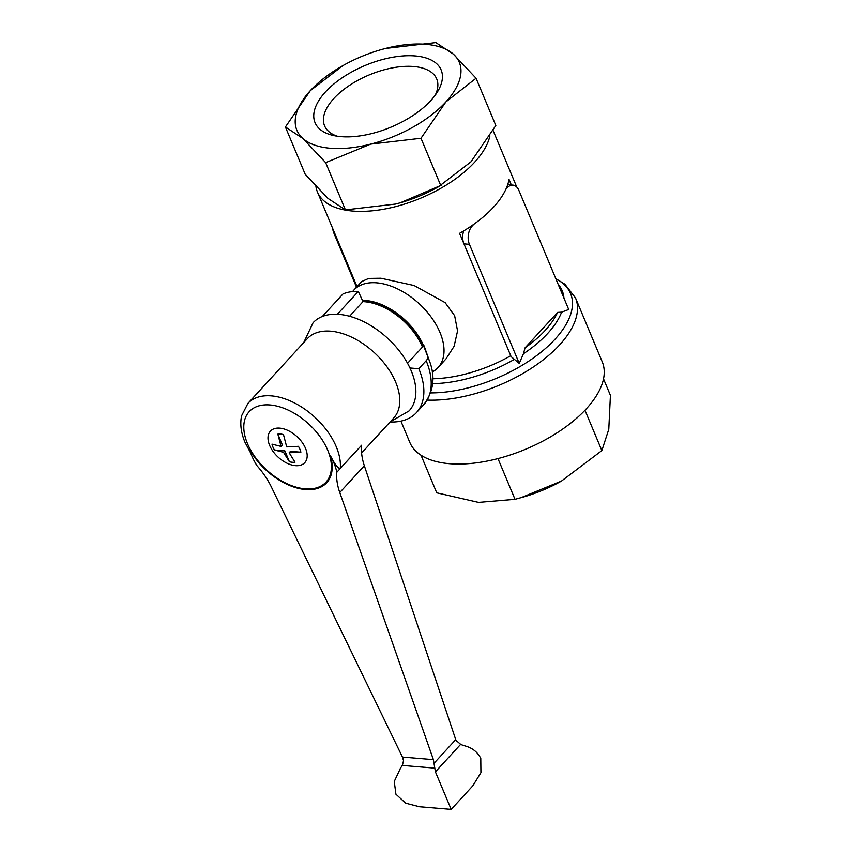 <?xml version="1.0" encoding="UTF-8"?>
<svg xmlns="http://www.w3.org/2000/svg" width="852" height="852" viewBox="0 0 852 852"><rect width="100%" height="100%" fill="white"/><g stroke="black" fill="none" stroke-linecap="round" stroke-linejoin="round"><path stroke-width="1.28" d="M489.911 135.905A92.889 45.465 157.3 0 1 352.813 211.062A92.889 45.465 157.3 0 1 317.455 192.051A92.889 45.465 157.3 0 1 315.932 186.46M353.793 290.159L361.717 281.543L368.692 278.423L380.908 278.231L414.093 285.516L445.117 302.62L454.638 315.698L457.567 330.927L454.095 346.306L446.001 358.905L438.088 367.521A57.201 34.208 -137.5 0 0 431.432 317.466A57.201 34.208 -137.5 0 0 376.69 282.821A57.201 34.208 -137.5 0 0 353.793 290.159A57.201 34.208 -137.5 0 0 352.622 291.576M422.443 347.052L423.146 346.285A52.132 31.173 -137.5 0 0 365.455 301.001A52.132 31.173 -137.5 0 0 362.654 300.873M423.146 346.285L423.252 346.189A52.164 31.194 -137.5 0 0 367.297 301.075A52.164 31.194 -137.5 0 0 365.529 300.894A52.164 31.194 -137.5 0 0 363.793 300.788L364.038 300.394A52.27 31.258 42.5 0 1 365.774 300.5A52.27 31.258 42.5 0 1 423.614 345.891L427.715 356.445A9.777 4.782 157.3 0 1 426.17 360.715L418.822 368.714L409.94 367.979M505.822 189.389L507.441 187.621A13.036 8.275 -85.2 0 1 512.904 185.118A13.036 8.275 -85.2 0 1 518.889 190.411L568.71 309.5L561.606 312.162L557.57 312.407L525.088 347.797L523.437 353.75L519.241 363.421L511.115 356.615L459.569 233.331A92.889 45.465 -22.7 0 0 509.027 179.442L511.349 184.99M423.252 346.189L423.529 345.891A52.164 31.194 -137.5 0 0 367.585 300.767A52.164 31.194 -137.5 0 0 364.081 300.479L364.038 300.394M407.544 363.303L422.464 347.052A52.164 31.194 42.5 0 0 366.509 301.938A52.164 31.194 42.5 0 0 363.005 301.64L349.586 316.262M390.056 421.985A71.76 42.909 -137.5 0 0 416.426 412.634A71.76 42.909 -137.5 0 0 418.822 368.714M426.17 360.715A71.76 42.909 -137.5 0 1 423.774 404.636L423.774 404.636C433.774 391.302 435.596 376.563 429.238 360.407L425.105 348.649A52.366 31.311 -137.5 0 0 423.945 345.624M519.241 363.421L469.42 244.322A13.036 8.275 -85.2 0 1 472.093 226.131L473.776 224.3M463.658 243.118A13.036 8.275 -85.2 0 1 463.68 230.913M427.257 400.089A104.306 51.045 157.3 0 0 559.615 344.9A104.306 51.045 157.3 0 0 575.526 297.966L602.247 361.855A104.306 51.045 157.3 0 1 559.828 431.027A104.306 51.045 157.3 0 1 449.494 463.69A104.306 51.045 157.3 0 1 409.791 442.358L400.919 421.133M557.57 312.418A92.985 45.507 157.3 0 1 545.152 330.427A92.985 45.507 157.3 0 1 525.088 347.797M332.717 228.528A13.036 8.275 94.8 0 0 333.846 233.043L356.509 287.209M337.349 314.271L358.319 291.416A64.837 38.777 -137.5 0 0 343.026 293.929L322.322 316.497M390.141 421.9L409.109 410.877A65.167 38.968 -137.5 0 0 411.282 370.982A65.167 38.968 -137.5 0 0 339.16 314.388A65.167 38.968 -137.5 0 0 313.078 322.748L303.727 342.579M361.599 452.998L393.699 418.023A58.65 35.07 -137.5 0 0 386.872 366.701A58.65 35.07 -137.5 0 0 330.757 331.183A58.65 35.07 -137.5 0 0 307.284 338.713L247.911 403.39A58.65 35.07 -137.5 0 1 271.383 395.871A58.65 35.07 -137.5 0 1 336.284 446.799A58.65 35.07 -137.5 0 1 340.278 468.366L361.631 445.223L336.806 472.274A65.199 38.99 -137.5 0 0 339.767 492.531L433.402 759.643L435.415 771.848L451.187 809.389L419.429 806.759L405.648 803.191L395.914 794.213L394.263 781.476L400.163 768.919M358.319 291.416L363.005 301.64M434.712 768.121L402.325 765.426L403.539 760.698L402.453 757.066L271.309 486.843A65.199 38.99 -137.5 0 0 256.931 465.639A53.25 31.843 42.5 0 1 249.498 449.132A53.048 31.726 -137.5 0 0 305.474 489.538A53.048 31.726 -137.5 0 0 330.48 455.873C335.038 464.723 338.308 468.888 340.278 468.366M305.548 448.397A23.313 13.941 -137.5 0 0 279.744 428.141A23.313 13.941 -137.5 0 0 269.637 445.404A23.313 13.941 -137.5 0 0 295.431 465.65A23.313 13.941 -137.5 0 0 305.548 448.397M274.461 449.994A17.53 10.48 42.5 0 1 272.928 447.034A17.53 10.48 42.5 0 1 272.001 444.126L281.075 446.427L277.848 434.126A17.53 10.48 42.5 0 1 283.471 434.595L286.698 446.895L298.413 446.32A17.53 10.48 42.5 0 1 299.936 449.281A17.53 10.48 42.5 0 1 300.873 452.199L289.158 452.774L295.016 462.189A17.53 10.48 42.5 0 1 289.392 461.72L283.524 452.305L274.461 449.994L284.856 450.857L283.524 452.305M289.392 461.72L284.856 450.857M300.873 452.199L290.479 451.326L289.158 452.774M277.848 434.126L282.395 444.989L281.075 446.427M330.48 455.873A53.25 31.843 42.5 0 1 336.806 472.274M399.726 769.441L402.623 764.83M451.198 809.389L472.817 785.832L480.922 772.689L480.773 758.429C477.365 751.549 471.444 747.204 462.998 745.415M463.935 745.638L460.591 744.414L435.415 771.848M456.906 741.496L455.724 739.621L434.051 763.243M460.879 744.542L456.427 740.739M455.724 739.621L364.347 465.756C361.908 458.387 361.003 451.539 361.631 445.223M432.188 372.111L433.881 371.035A57.201 34.208 -137.5 0 0 438.088 367.521M325.656 162.636L370.673 144.126L420.984 138.269L445.884 101.931A88.022 43.079 157.3 0 1 370.673 144.126A88.022 43.079 157.3 0 1 330.395 148.269A88.022 43.079 157.3 0 1 302.886 138.493A88.022 43.079 157.3 0 1 310.309 90.663A88.022 43.079 157.3 0 1 342.898 65.625A88.022 43.079 157.3 0 1 380.982 49.693A88.022 43.079 157.3 0 1 385.519 48.457A88.022 43.079 157.3 0 1 425.808 44.315A88.022 43.079 157.3 0 1 453.307 54.102A88.022 43.079 157.3 0 1 445.884 101.931L476.066 78.246L495.832 125.5L470.943 161.837L438.354 186.865A88.022 43.079 157.3 0 1 400.28 202.797A88.022 43.079 157.3 0 1 400.259 202.797L395.733 204.033L345.422 209.89L327.945 198.388L305.186 174.245L285.42 126.991L302.886 138.493L325.656 162.636L345.422 209.89M441.102 185.321L400.248 202.808M342.898 65.625L310.309 90.663L285.42 126.991M476.066 78.246L453.307 54.102L435.83 42.6L385.519 48.457L381.004 49.682M420.984 138.269L440.75 185.512M341.066 136.639A68.33 33.441 157.3 0 1 333.164 135.436A68.33 33.441 157.3 0 1 328.595 88.714A68.33 33.441 157.3 0 1 415.126 55.944A68.33 33.441 157.3 0 1 437.513 91.782A68.33 33.441 157.3 0 1 341.066 136.639M337.2 136.203A60.769 29.745 157.3 0 1 324.58 125.83A60.769 29.745 157.3 0 1 349.299 85.53A60.769 29.745 157.3 0 1 413.582 66.499A60.769 29.745 157.3 0 1 436.703 78.927A60.769 29.745 157.3 0 1 435.234 95.19M584.973 410.249L601.853 450.591L561.436 481.082A88.022 43.079 157.3 0 1 561.074 481.284A88.022 43.079 157.3 0 1 523.352 497.014L515.013 499.325L478.526 502.392L436.746 492.807L421.016 455.213M561.436 481.082L520.934 497.706M603.525 378.874L610.426 395.36L608.786 429.301L601.853 450.591M497.973 458.589L515.013 499.325M510.731 355.753A92.889 45.465 157.3 0 1 432.763 378.767M429.238 360.407A68.895 41.194 -137.5 0 0 427.715 356.445M469.42 244.322L463.935 243.864M472.093 226.131L471.252 226.057M558.167 284.312A94.806 46.402 157.3 0 1 563.939 298.104M561.606 312.162A94.806 46.402 157.3 0 1 547.74 333.388A94.806 46.402 157.3 0 1 523.437 353.75M513.969 359.597A94.806 46.402 157.3 0 1 432.603 383.624M555.887 278.86A101.441 49.65 157.3 0 1 555.089 339.149A101.441 49.65 157.3 0 1 430.686 392.91M507.441 187.621L506.62 187.557M334.634 233.107L333.846 233.043M305.133 488.835A52.121 31.173 -137.5 0 0 327.732 450.239A52.121 31.173 -137.5 0 0 270.052 404.966A52.121 31.173 -137.5 0 0 247.453 443.562A52.121 31.173 -137.5 0 0 305.133 488.835M433.402 759.643L402.453 757.066M364.347 465.756L339.767 492.531M317.455 192.051L357.031 286.645M493.084 130.463L516.77 187.089M423.774 404.636L416.426 412.634M512.904 185.118L507.696 184.682M247.911 403.39L241.574 415.819C239.891 424.03 241.02 432.837 244.961 442.231L250.807 453.285M575.526 297.966L564.876 284.185L555.802 278.657"/></g></svg>
